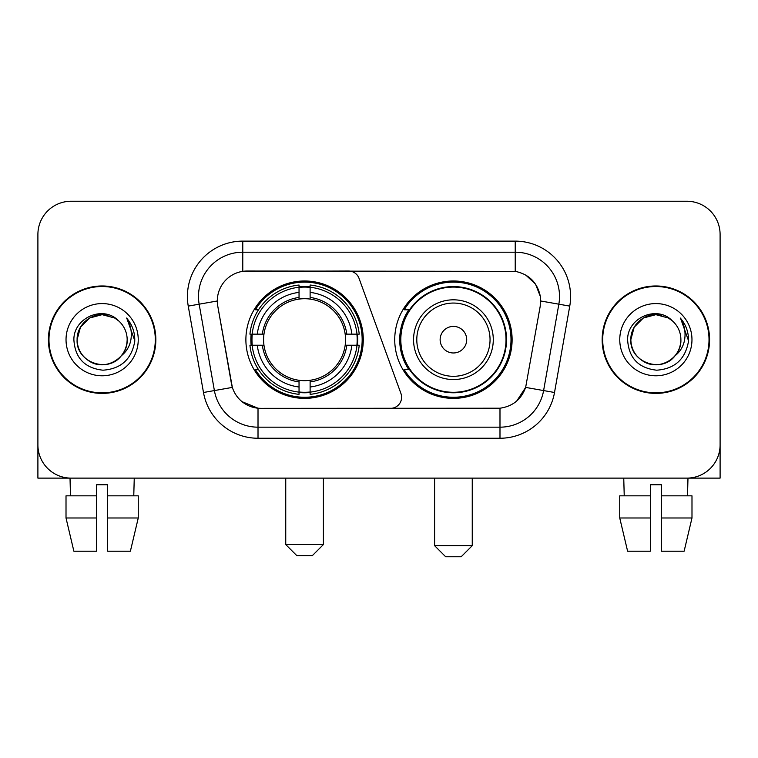 <?xml version="1.0" encoding="UTF-8"?>
<svg xmlns="http://www.w3.org/2000/svg" width="758" height="758" viewBox="0 0 758 758"><rect width="100%" height="100%" fill="white"/><g stroke="black" fill="none" stroke-linecap="round" stroke-linejoin="round"><path stroke-width="1.14" d="M242.778 241.12L242.778 271.355L348.614 271.023A11.076 11.076 0 0 1 359.017 278.309L400.935 393.487A11.076 11.076 0 0 1 390.531 408.344L260.885 408.344A29.903 29.903 0 0 1 231.436 383.643L217.764 306.118L232.355 387.404L214.391 390.569L199.155 304.185A44.296 44.296 0 0 1 242.778 252.196L515.222 252.196A44.296 44.296 0 0 1 558.845 304.185L543.609 390.569A44.296 44.296 0 0 1 499.986 427.171L258.014 427.171A44.296 44.296 0 0 1 214.391 390.569L203.485 392.492L188.249 306.109A55.372 55.372 0 0 1 242.778 241.12L515.222 241.12L515.222 271.355C529.093 274.244 537.469 282.62 540.359 296.492L540.236 306.118L525.645 387.404C521.277 399.447 512.721 406.383 499.986 408.211L260.885 408.344M245.886 339.688A58.698 58.698 0 0 0 304.574 398.376A58.698 58.698 0 0 0 363.272 339.688A58.698 58.698 0 0 0 304.574 280.991A58.698 58.698 0 0 0 245.886 339.688M515.222 271.355L247.212 271.023A29.903 29.903 0 0 0 217.764 306.118L217.309 300.983L199.155 304.185A44.296 44.296 0 0 1 198.482 296.492M251.154 345.222A53.714 53.714 0 0 1 251.154 334.145M408.799 369.582A53.714 53.714 0 0 1 408.799 309.785M512.114 339.688A58.698 58.698 0 0 1 453.426 398.376A58.698 58.698 0 0 1 394.729 339.688A58.698 58.698 0 0 1 453.426 280.991A58.698 58.698 0 0 1 512.114 339.688M48.417 339.688A53.714 53.714 0 0 0 102.131 393.393A53.714 53.714 0 0 0 155.845 339.688A53.714 53.714 0 0 0 102.131 285.974A53.714 53.714 0 0 0 48.417 339.688M602.155 339.688A53.714 53.714 0 0 0 655.869 393.393A53.714 53.714 0 0 0 709.583 339.688A53.714 53.714 0 0 0 655.869 285.974A53.714 53.714 0 0 0 602.155 339.688M217.309 300.926L217.641 296.492M515.222 241.12A55.372 55.372 0 0 1 569.751 306.109L554.515 392.492A55.372 55.372 0 0 1 499.986 438.247L258.014 438.247L258.014 408.211L242.048 401.674M525.749 275.031L535.518 284.117L540.359 296.492L540.691 300.983L569.751 306.109M499.986 438.247L499.986 408.211L497.115 408.344M558.845 304.185L543.609 390.569L525.645 387.404L516.719 401.029M526.564 383.643L526.384 384.581M231.616 384.581L231.436 383.643M720.1 234.478A33.219 33.219 0 0 0 686.881 201.249L71.119 201.249A33.219 33.219 0 0 0 37.9 234.478L37.9 444.899A33.219 33.219 0 0 0 71.119 478.118L686.881 478.118A33.219 33.219 0 0 0 720.1 444.899L720.1 234.478L720.1 478.118L591.638 478.118M37.9 234.478L37.9 478.118L166.362 478.118M686.881 201.249L71.119 201.249M71.119 478.118L686.881 478.118M155.295 339.688A53.155 53.155 0 0 0 102.131 286.524A53.155 53.155 0 0 0 48.976 339.688A53.155 53.155 0 0 0 102.131 392.843A53.155 53.155 0 0 0 155.295 339.688M118.532 320.776A25.033 25.033 0 0 1 127.164 339.688C126.823 349.125 122.654 356.345 114.648 361.358C99.052 371.354 76.255 358.193 77.108 339.688L80.462 327.172L89.615 318.009L102.131 314.655L114.648 318.009L118.532 320.776C103.173 304.678 73.602 317.934 73.877 339.688C75.004 357.966 84.688 368.132 102.936 370.198C120.91 368.9 131.504 359.349 134.725 341.564L134.772 339.688C134.678 331.473 131.949 324.263 126.577 318.057C130.66 324.756 132.1 331.966 130.897 339.688C129.722 346.254 126.529 351.608 121.308 355.767A25.033 25.033 0 0 0 127.164 339.688C128.017 358.193 105.22 371.354 89.615 361.358C81.618 356.345 77.439 349.125 77.108 339.688C76.719 324.168 92.665 311.112 108.043 315.366M121.308 355.767C108.024 373.722 75.8 362.239 77.108 339.688M66.031 339.688A36.1 36.1 0 0 0 102.131 375.788A36.1 36.1 0 0 0 138.24 339.688A36.1 36.1 0 0 0 102.131 303.579A36.1 36.1 0 0 0 66.031 339.688M126.823 318.332L134.763 340.636M66.012 495.836L66.012 517.989L73.877 551.208L66.012 517.989L66.012 495.836L96.598 495.836L96.598 484.76L107.674 484.76L107.674 495.836L138.259 495.836L138.259 517.989L130.385 551.208L138.259 517.989L107.674 517.989L107.674 495.836M134.251 478.118L133.768 495.836M96.598 495.836L96.598 551.208L73.877 551.208M66.012 517.989L96.598 517.989M130.385 551.208L107.674 551.208L107.674 517.989M70.02 478.118L70.494 495.836M709.024 339.688A53.155 53.155 0 0 0 655.869 286.524A53.155 53.155 0 0 0 602.705 339.688A53.155 53.155 0 0 0 655.869 392.843A53.155 53.155 0 0 0 709.024 339.688M672.261 320.776A25.033 25.033 0 0 1 680.892 339.688C680.561 349.125 676.382 356.345 668.385 361.358C652.78 371.354 629.983 358.193 630.836 339.688L634.19 327.172L643.352 318.009L655.869 314.655L668.385 318.009L672.261 320.776C656.902 304.678 627.33 317.934 627.605 339.688C628.733 357.966 638.425 368.132 656.674 370.198C674.639 368.9 685.232 359.349 688.454 341.564L688.51 339.688C688.416 331.473 685.687 324.263 680.314 318.057C684.398 324.756 685.838 331.966 684.626 339.688C683.46 346.254 680.267 351.608 675.046 355.767A25.033 25.033 0 0 0 680.892 339.688C681.745 358.193 658.948 371.354 643.352 361.358C635.346 356.345 631.177 349.125 630.836 339.688C630.448 324.168 646.403 311.112 661.781 315.366M675.046 355.767C661.762 373.722 629.538 362.239 630.836 339.688M619.76 339.688A36.1 36.1 0 0 0 655.869 375.788A36.1 36.1 0 0 0 691.969 339.688A36.1 36.1 0 0 0 655.869 303.579A36.1 36.1 0 0 0 619.76 339.688M680.561 318.332L688.491 340.636M312.334 555.642L296.823 555.642L285.747 544.566L323.401 544.566L312.334 555.642M310.117 392.113L310.117 394.34A54.927 54.927 0 0 0 359.226 345.222L356.999 345.222A52.719 52.719 0 0 1 310.117 392.113L310.117 386.987A47.621 47.621 0 0 0 351.873 345.222L345.174 345.222A40.979 40.979 0 0 0 310.117 299.088L310.117 287.263A52.719 52.719 0 0 1 356.999 334.145L359.226 334.145A54.927 54.927 0 0 0 310.117 285.036L310.117 287.263M252.158 345.222L249.932 345.222A54.927 54.927 0 0 0 299.04 394.34L299.04 392.113A52.719 52.719 0 0 1 252.158 345.222L257.284 345.222A47.621 47.621 0 0 0 299.04 386.987L299.04 380.289A40.979 40.979 0 0 0 345.174 345.222L346.813 345.222A42.6 42.6 0 0 1 310.117 381.918L310.117 386.987M299.04 287.263L299.04 285.036A54.927 54.927 0 0 0 249.932 334.145L252.158 334.145A52.719 52.719 0 0 1 299.04 287.263L299.04 292.389A47.621 47.621 0 0 0 257.284 334.145L263.974 334.145A40.979 40.979 0 0 0 299.04 380.289L299.04 381.918A42.6 42.6 0 0 1 262.344 345.222L257.284 345.222M252.262 345.222A52.605 52.605 0 0 1 252.262 334.145M310.117 287.377A52.605 52.605 0 0 0 299.04 287.377M356.895 334.145A52.605 52.605 0 0 1 356.895 345.222M356.999 334.145L351.873 334.145A47.621 47.621 0 0 0 310.117 292.389M351.873 345.222L356.999 345.222M299.04 386.987L299.04 392.113M345.174 334.145L351.873 334.145M310.117 380.355L310.117 381.918M299.04 380.289A40.979 40.979 0 0 1 263.974 345.222L262.344 345.222M310.117 392A52.605 52.605 0 0 1 299.04 392M257.284 334.145L252.158 334.145M299.04 299.012L299.04 292.389M310.117 299.088A40.979 40.979 0 0 0 263.974 334.145L262.344 334.145A42.6 42.6 0 0 1 299.04 297.449M310.117 299.012L310.117 297.449A42.6 42.6 0 0 1 346.813 334.145M258.497 309.785L255.361 309.785A57.589 57.589 0 0 1 362.163 339.688A57.589 57.589 0 0 1 255.361 369.582L258.497 369.582M461.177 556.751L445.666 556.751L434.599 545.675L472.253 545.675L461.177 556.751M466.71 339.688A13.293 13.293 0 0 0 453.426 326.395A13.293 13.293 0 0 0 440.133 339.688A13.293 13.293 0 0 0 453.426 352.972A13.293 13.293 0 0 0 466.71 339.688M493.287 339.688A39.871 39.871 0 0 0 453.426 299.817A39.871 39.871 0 0 0 413.555 339.688A39.871 39.871 0 0 0 453.426 379.55A39.871 39.871 0 0 0 493.287 339.688A39.871 39.871 0 0 1 453.426 379.55A39.871 39.871 0 0 1 413.555 339.688M506.022 339.688A52.605 52.605 0 0 0 453.426 287.083A52.605 52.605 0 0 0 400.821 339.688A52.605 52.605 0 0 0 453.426 392.293A52.605 52.605 0 0 0 506.022 339.688M511.006 339.688A57.589 57.589 0 0 1 404.204 369.582L409.538 369.582A53.098 53.098 0 0 0 488.55 379.502A53.098 53.098 0 0 0 488.55 299.865A53.098 53.098 0 0 0 409.538 309.785L404.204 309.785A57.589 57.589 0 0 1 511.006 339.688M619.741 495.836L619.741 517.989L627.615 551.208L619.741 517.989L619.741 495.836L650.326 495.836L650.326 484.76L661.402 484.76L661.402 495.836L691.988 495.836L691.988 517.989L684.123 551.208L691.988 517.989L661.402 517.989L661.402 495.836M687.98 478.118L687.506 495.836M650.326 495.836L650.326 551.208L627.615 551.208M619.741 517.989L650.326 517.989M684.123 551.208L661.402 551.208L661.402 517.989M623.749 478.118L624.232 495.836M258.014 438.247A55.372 55.372 0 0 1 203.485 392.492M188.249 306.109L199.155 304.185M543.609 390.569L554.515 392.492M310.117 380.289A40.979 40.979 0 0 0 345.174 345.222M299.04 392.492A53.098 53.098 0 0 0 310.117 392.492M357.388 345.222A53.098 53.098 0 0 0 357.388 334.145M310.117 286.875A53.098 53.098 0 0 0 299.04 286.875M490.047 339.688A36.621 36.621 0 0 0 453.426 303.058A36.621 36.621 0 0 0 416.796 339.688A36.621 36.621 0 0 0 453.426 376.309A36.621 36.621 0 0 0 490.047 339.688M323.401 478.118L323.401 544.566M285.747 478.118L285.747 544.566M472.253 478.118L472.253 545.675M434.599 478.118L434.599 545.675"/></g></svg>
